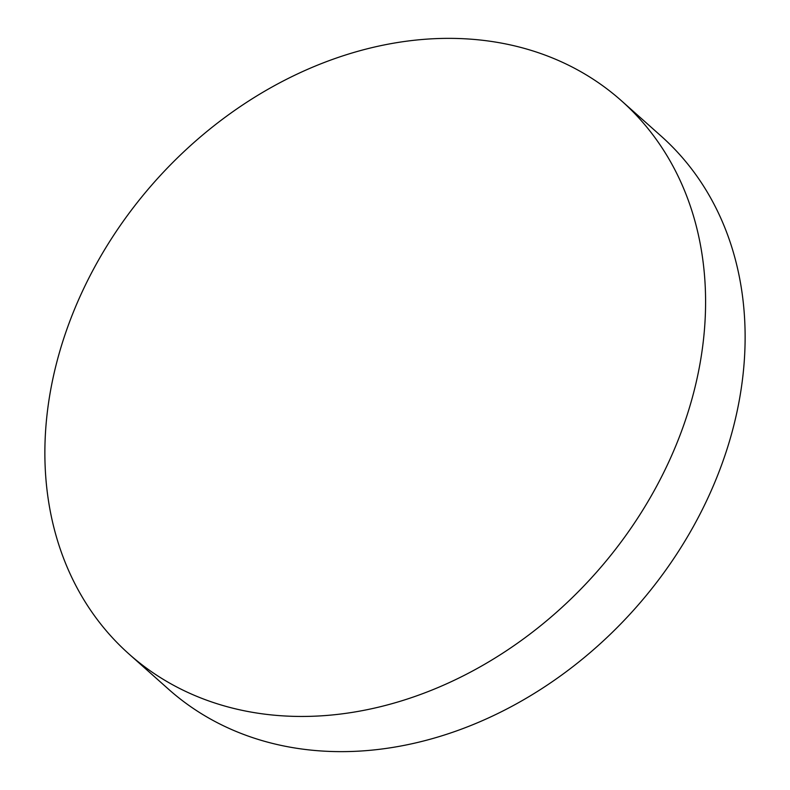 <?xml version="1.0" encoding="UTF-8"?>
<svg xmlns="http://www.w3.org/2000/svg" width="790" height="790" viewBox="0 0 790 790"><rect width="100%" height="100%" fill="white"/><g stroke="black" fill="none" stroke-linecap="round" stroke-linejoin="round"><path stroke-width="1.19" d="M621.424 100.755L660.963 135.949A370.332 294.838 131.7 0 1 705.974 502.094A370.332 294.838 131.7 0 1 367.883 750.5A370.332 294.838 131.7 0 1 168.576 689.245L129.037 654.051A370.332 294.838 131.7 0 1 84.026 287.906A370.332 294.838 131.7 0 1 422.117 39.5A370.332 294.838 131.7 0 1 621.424 100.755A370.332 294.838 131.7 0 1 666.434 466.91A370.332 294.838 131.7 0 1 328.344 715.315A370.332 294.838 131.7 0 1 129.037 654.051"/></g></svg>
